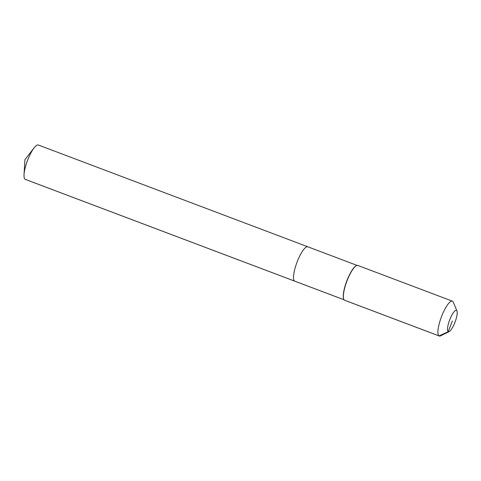 <?xml version="1.0" encoding="UTF-8"?>
<svg xmlns="http://www.w3.org/2000/svg" width="481" height="481" viewBox="0 0 481 481"><rect width="100%" height="100%" fill="white"/><g stroke="black" fill="none" stroke-linecap="round" stroke-linejoin="round"><path stroke-width="0.72" d="M344.101 299.801L25.343 179.401A18.38 4.666 -69.3 0 1 25.198 179.335A18.38 4.666 -69.3 0 1 24.05 174.471A18.38 4.666 -69.3 0 1 34.103 147.853A18.38 4.666 -69.3 0 1 38.336 145.009L307.828 246.801A18.38 4.666 -69.3 0 1 307.978 246.873M344.089 299.783L294.691 281.126A18.38 4.666 -69.3 0 0 294.841 281.193A18.38 4.666 -69.3 0 1 294.691 281.126A18.38 4.666 -69.3 0 1 297.084 262.049A18.38 4.666 -69.3 0 1 307.828 246.801A18.38 4.666 -69.3 0 0 297.084 262.049A18.38 4.666 -69.3 0 0 294.691 281.126L25.198 179.335M343.729 299.086A18.38 4.666 -69.3 0 1 343.668 298.948A18.38 4.666 -69.3 0 1 346.717 281.138A18.38 4.666 -69.3 0 1 356.205 265.765A18.38 4.666 -69.3 0 1 356.343 265.698M449.176 331.601L440.638 335.816A18.615 4.726 -69.3 0 1 439.249 335.991L344.715 300.282A18.615 4.726 -69.3 0 1 344.564 300.216A18.615 4.726 -69.3 0 1 343.783 299.236A18.615 4.726 -69.3 0 1 346.873 281.199A18.615 4.726 -69.3 0 1 356.481 265.626A18.615 4.726 -69.3 0 1 357.87 265.458L452.405 301.16A18.615 4.726 -69.3 0 1 452.555 301.232A18.615 4.726 -69.3 0 1 453.33 302.212L456.95 311.015A11.4 2.892 -69.3 0 1 455.056 322.066A11.4 2.892 -69.3 0 1 449.176 331.601A11.4 2.892 -69.3 0 1 448.232 331.662A11.4 2.892 -69.3 0 1 449.789 319.649A11.4 2.892 -69.3 0 1 456.475 310.419A11.4 2.892 -69.3 0 1 456.95 311.015M439.249 335.991A18.615 4.726 -69.3 0 1 439.099 335.918A18.615 4.726 -69.3 0 1 441.522 316.6A18.615 4.726 -69.3 0 1 452.405 301.16M452.35 321.043L448.232 331.662L439.099 335.918L344.564 300.216M34.103 147.853L24.952 159.602L24.05 174.471M357.088 265.41L307.828 246.801"/></g></svg>
